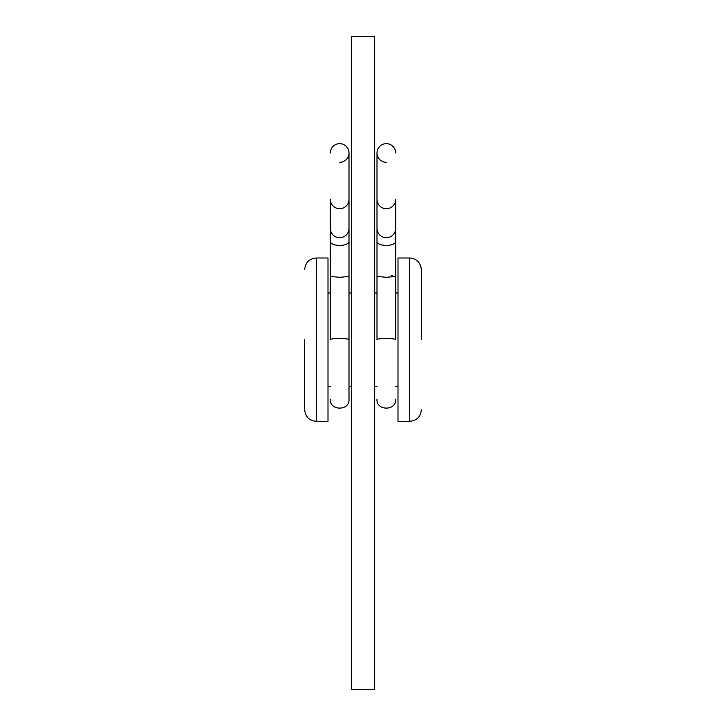 <?xml version="1.0" encoding="UTF-8"?>
<svg xmlns="http://www.w3.org/2000/svg" width="726" height="726" viewBox="0 0 726 726"><rect width="100%" height="100%" fill="white"/><g stroke="black" fill="none" stroke-linecap="round" stroke-linejoin="round"><path stroke-width="1.09" d="M327.998 257.993L327.998 421.343L316.327 421.343L316.327 257.993L327.998 257.993M304.657 339.668L304.657 409.673C305.356 416.76 309.24 420.644 316.327 421.343M421.343 339.668L421.343 269.655C420.644 262.567 416.76 258.683 409.673 257.993L398.002 257.993L398.002 421.343L409.673 421.343L409.673 257.993M374.67 689.7L374.67 36.3L351.33 36.3L351.33 689.7L374.67 689.7M386.332 143.648A9.338 9.338 0 0 1 395.67 152.977A9.338 9.338 0 0 0 386.332 143.648A9.338 9.338 0 0 0 377.003 152.977A9.338 9.338 0 0 0 386.332 162.315M395.67 276.397L386.332 277.332L377.003 276.397L377.003 339.668C377.547 338.924 380.66 338.516 386.332 338.434C392.013 338.516 395.125 338.924 395.67 339.668L395.67 241.395A9.338 4.066 -0 0 1 386.332 245.461A9.338 4.066 -0 0 1 377.003 241.395L377.003 276.397M391.559 275.617L392.203 275.662M339.668 143.648A9.338 9.338 0 0 0 330.33 152.977A9.338 9.338 0 0 1 339.668 143.648A9.338 9.338 0 0 1 348.997 152.977A9.338 9.338 0 0 0 339.668 143.648M339.668 277.332L348.997 276.397L348.997 339.668C348.453 338.924 345.34 338.516 339.668 338.434C333.987 338.516 330.875 338.924 330.33 339.668L330.33 276.397L339.668 277.332M348.997 339.668L348.997 399.173L348.997 339.668M339.668 162.315A9.338 9.338 0 0 0 348.997 152.977L348.997 199.441A9.338 9.256 180 0 1 339.668 208.698A9.338 9.256 180 0 1 330.33 199.441L330.33 228.436A9.338 9.256 180 0 0 339.668 237.683A9.338 9.256 180 0 0 348.997 228.436L348.997 241.395A9.338 4.066 180 0 1 339.668 245.461A9.338 4.066 180 0 1 330.33 241.395L330.33 228.436M377.003 152.977L377.003 228.436A9.338 9.256 -0 0 0 386.332 237.683A9.338 9.256 -0 0 0 395.67 228.436L395.67 241.395M377.003 199.441A9.338 9.256 -0 0 0 386.332 208.698A9.338 9.256 -0 0 0 395.67 199.441L395.67 228.436M316.327 257.993C309.24 258.683 305.356 262.567 304.657 269.655M327.998 292.995L330.33 292.995M348.997 292.995L351.33 292.995M409.673 421.343C416.76 420.644 420.644 416.76 421.343 409.673M398.002 386.332L395.67 386.332M377.003 386.332L374.67 386.332M398.002 292.995L395.67 292.995M377.003 292.995L374.67 292.995M327.998 386.332L330.33 386.332M348.997 386.332L351.33 386.332M377.003 228.436L377.003 241.395M377.003 399.173C376.023 411.079 396.65 411.079 395.67 399.173M348.997 276.397L348.997 199.441M330.33 399.173C329.35 411.079 349.977 411.079 348.997 399.173M330.33 241.395L330.33 276.397"/></g></svg>

